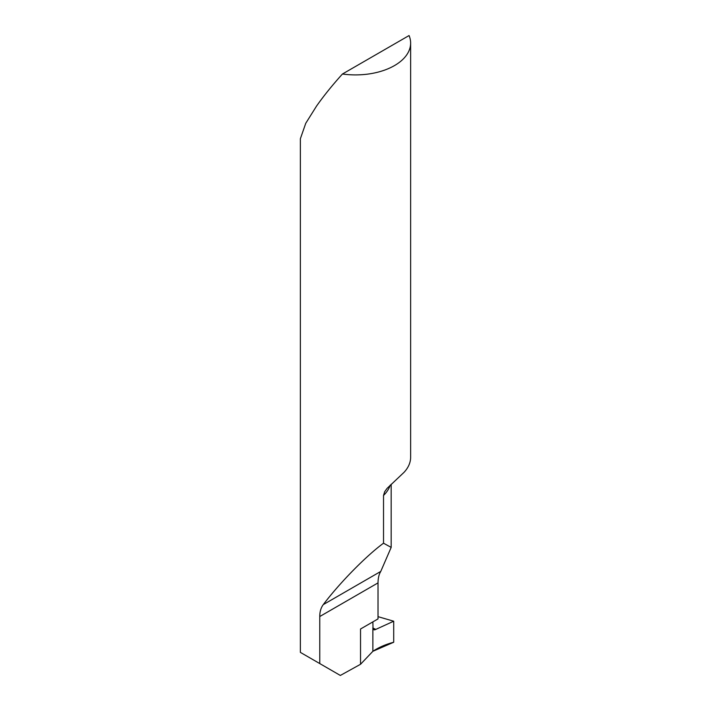 <?xml version="1.0" encoding="UTF-8"?>
<svg xmlns="http://www.w3.org/2000/svg" width="711" height="711" viewBox="0 0 711 711"><rect width="100%" height="100%" fill="white"/><g stroke="black" fill="none" stroke-linecap="round" stroke-linejoin="round"><path stroke-width="1.07" d="M372.893 628.089L375.861 629.377L393.707 621.21L393.707 642.246C385.771 644.326 378.83 647.339 372.875 651.294L372.875 627.706C373.026 629.795 374.022 630.346 375.852 629.377L393.707 621.21L393.707 642.246L372.875 651.294L372.875 627.706L372.875 651.294L360.53 664.278L360.53 629.004L378.021 618.908L378.021 582.896C378.074 578.052 378.99 574.221 380.767 571.422L391.174 547.399L383.522 543.204C366.361 555.7 339.36 583.216 323.274 604.617C320.919 607.781 319.746 611.753 319.763 616.526L319.763 663.567L300.371 652.378L300.371 138.734L305.748 123.305L316.519 106.108C323.825 95.736 332.472 85.036 342.453 74.006A55.129 31.826 0 0 0 410.629 43.087A55.129 31.826 0 0 0 409.065 35.55L342.453 74.006M393.707 621.21L378.021 616.659M375.861 629.377L374.226 629.857L373.035 628.791L372.875 621.876M390.232 485.124A55.129 31.826 180 0 1 383.522 495.469L383.522 543.204M383.522 495.469L384.695 491.674L387.14 488.324L404.079 472.3A55.129 31.826 0 0 0 410.629 457.253L410.629 43.087M360.53 664.278L340.338 675.45L319.763 663.567M378.021 582.896L319.763 616.526M380.767 571.422L323.274 604.617M391.174 547.399L391.174 484.244"/></g></svg>
